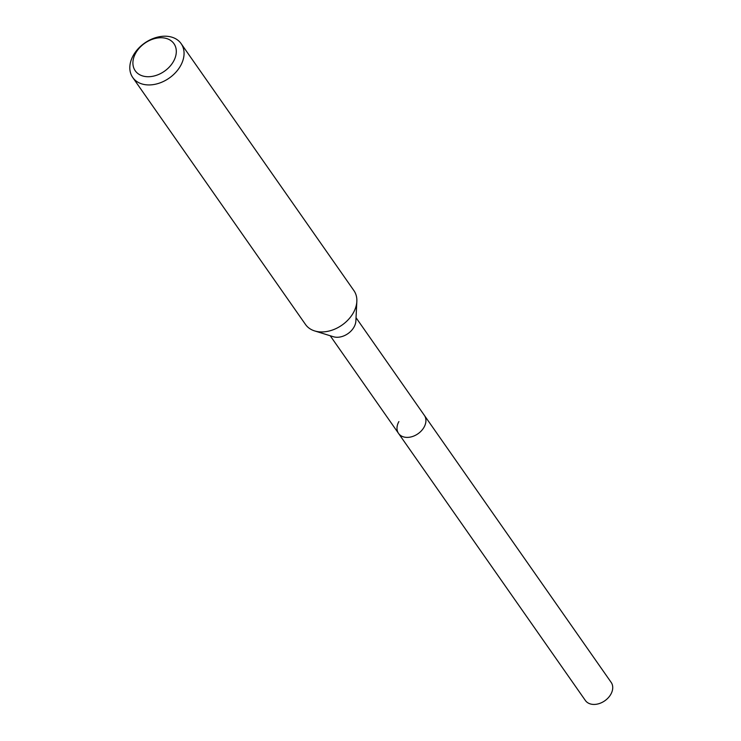 <?xml version="1.0" encoding="UTF-8"?>
<svg xmlns="http://www.w3.org/2000/svg" width="741" height="741" viewBox="0 0 741 741"><rect width="100%" height="100%" fill="white"/><g stroke="black" fill="none" stroke-linecap="round" stroke-linejoin="round"><path stroke-width="1.11" d="M330.227 335.756L585.362 700.467A15.756 11.411 -35 0 0 597.913 703.95A15.756 11.411 -35 0 0 610.834 694.271A15.756 11.411 -35 0 0 611.177 682.405L424.371 415.377A15.756 11.411 145 0 1 424.028 427.242A15.756 11.411 145 0 1 411.107 436.912A15.756 11.411 145 0 1 398.556 433.439A15.756 11.411 145 0 1 398.899 421.573M356.838 301.402L355.875 320.983A15.756 11.411 145 0 1 353.985 327.114A15.756 11.411 145 0 1 333.367 336.729L314.638 330.921A29.538 21.387 -35 0 0 353.3 312.887A29.538 21.387 -35 0 0 356.838 301.402A29.538 21.387 -35 0 0 353.939 290.648L181.137 43.645A29.538 21.387 145 0 1 180.498 65.884A29.538 21.387 145 0 1 156.258 84.029A29.538 21.387 145 0 1 132.741 77.499A29.538 21.387 145 0 1 133.38 55.26A29.538 21.387 145 0 1 157.62 37.115A29.538 21.387 145 0 1 181.137 43.645M398.556 433.439A15.756 11.411 -35 0 0 411.107 436.912A15.756 11.411 -35 0 0 424.028 427.242A15.756 11.411 -35 0 0 424.371 415.377L356.041 317.694M132.741 77.499L305.533 324.512A29.538 21.387 -35 0 0 314.638 330.921M135.76 52.982A23.629 17.108 145 0 1 165.373 38.208A23.629 17.108 145 0 1 173.45 61.484A23.629 17.108 145 0 1 143.837 76.258A23.629 17.108 145 0 1 135.76 52.982"/></g></svg>
